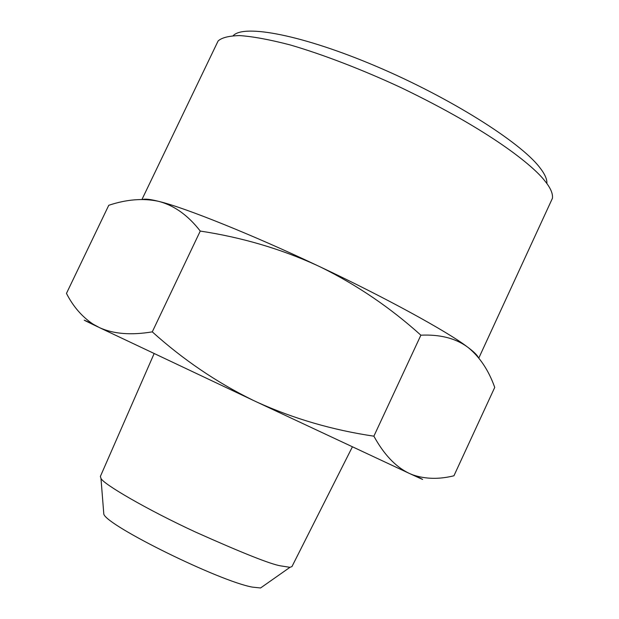 <?xml version="1.0" encoding="UTF-8"?>
<svg xmlns="http://www.w3.org/2000/svg" width="619" height="619" viewBox="0 0 619 619"><rect width="100%" height="100%" fill="white"/><g stroke="black" fill="none" stroke-linecap="round" stroke-linejoin="round"><path stroke-width="0.93" d="M154.131 353.596L100.371 476.437L100.974 478.379C103.025 483.911 147.067 509.661 195.527 532.061C242.331 552.984 270.704 564.257 280.647 565.874L289.978 567.314L260.56 587.98L252.382 587.114C219.745 581.357 107.466 526.088 103.822 514.227L103.621 511.735M289.978 567.314L291.951 566.586L352.373 446.879M414.838 475.57C425.849 480.886 425.183 480.7 412.819 475.021L409.94 473.697L413.144 474.99C425.686 479.16 439.281 479.423 453.936 475.779L494.743 387.386L494.511 386.79C488.484 370.108 479.764 357.062 468.335 347.654C473.875 351.84 477.156 355.043 478.178 357.256M408.424 472.993L257.21 402.218C293.723 418.73 332.612 430.05 373.876 436.178C383.795 454.222 395.317 466.494 408.424 472.993L409.94 473.697M253.039 400.261L99.659 327.722C113.633 333.997 131.174 335.382 152.282 331.861C183.054 359.585 216.642 382.38 253.039 400.261L257.21 402.218M142.819 199.465C145.279 198.714 150.402 199.31 158.185 201.252C142.904 198.057 126.423 199.403 108.758 205.299L66.465 293.398C73.112 306.459 81.979 316.704 93.043 324.132L99.659 327.722M98.073 326.964L93.454 324.743C81.259 318.862 81.128 318.661 93.059 324.147M233.216 35.662C243.987 23.924 302.939 35.121 376.213 66.318C449.471 97.407 519.503 141.519 539.404 167.076C544.751 173.815 547.242 179.301 546.863 183.534M152.282 331.861L200.254 231.065C188.4 215.768 174.953 205.98 159.919 201.693C184.942 207.752 252.931 235.011 316.626 265.203C280.345 248.722 241.557 237.348 200.254 231.065M373.876 436.178L420.881 335.189C390.303 307.651 356.931 284.972 320.766 267.153C384.577 297.174 447.607 331.753 466.974 346.64C455.011 338.136 439.652 334.322 420.881 335.189M478.812 358.037L552.427 198.297C553.038 193.615 550.477 187.781 544.751 180.794C533.253 165.931 491.3 131.066 401.05 87.635C363.067 69.962 323.358 54.596 289.994 44.878C269.319 39.523 252.467 36.428 239.437 35.577C228.79 35.887 221.679 37.689 218.105 40.978L141.96 199.465M159.919 201.693L158.185 201.252M320.766 267.153L316.626 265.203M468.335 347.654L466.974 346.64M100.974 478.379L103.822 514.227M93.043 324.132L93.454 324.743"/></g></svg>
